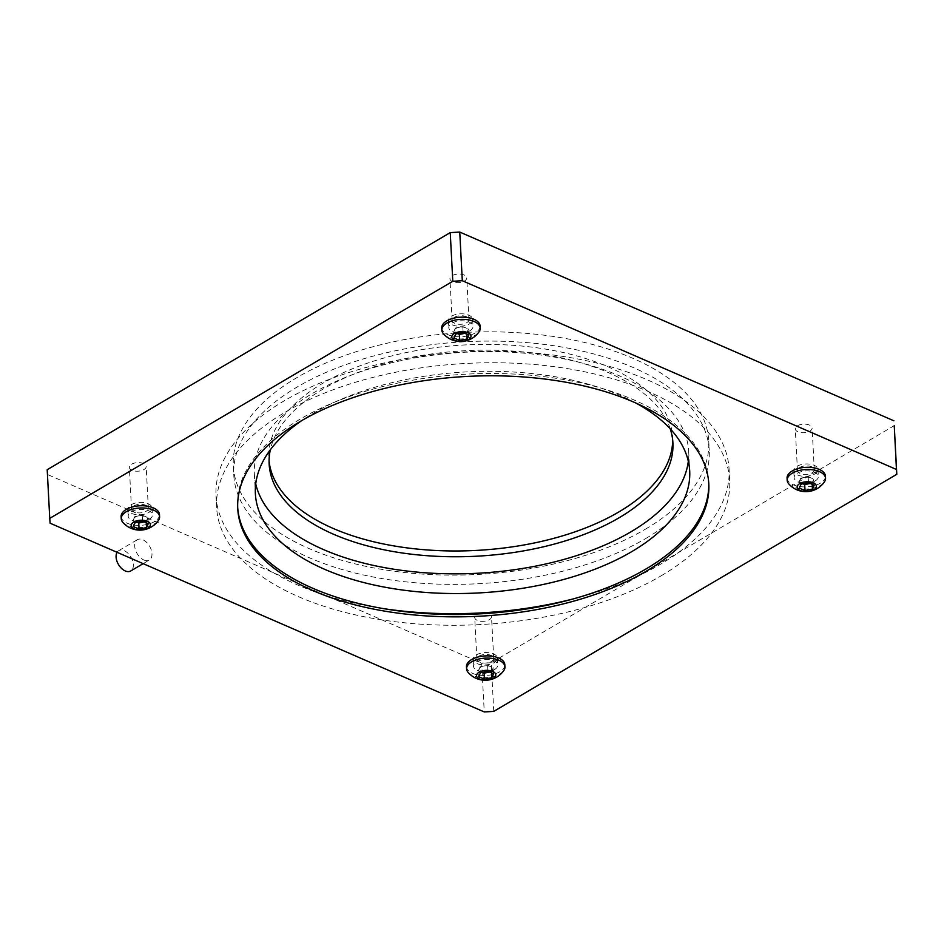 <?xml version="1.0" encoding="UTF-8"?>
<svg xmlns="http://www.w3.org/2000/svg" width="944" height="944" viewBox="0 0 944 944"><rect width="100%" height="100%" fill="white"/><g stroke="black" fill="none" stroke-linecap="round" stroke-linejoin="round"><path stroke-width="0.71" stroke-dasharray="4.72 3.54" d="M121.127 516.569A19.21 9.77 177 0 0 145.954 524.687A19.21 9.77 177 0 0 159.477 514.551M441.721 327.969A19.21 9.77 177 0 0 466.548 336.099A19.21 9.77 177 0 0 480.083 325.963M466.466 666.688A19.21 9.77 177 0 0 491.293 674.818A19.21 9.77 177 0 0 504.828 664.682M787.072 478.101A19.21 9.77 177 0 0 811.899 486.231A19.21 9.77 177 0 0 825.422 476.095M143.877 560.004A11.788 7.257 59.5 0 0 149.317 560.028A11.788 7.257 59.5 0 0 149.589 546.187A11.788 7.257 59.5 0 0 137.364 539.697A11.788 7.257 59.5 0 0 135.417 549.821A11.788 7.257 59.5 0 0 143.877 560.004M50.103 523.2L47.554 474.537L481.7 663.278L484.248 711.929M493.759 711.387L491.21 662.723L894.251 425.638M452.188 275.636A8.425 4.283 -3 0 1 461.321 274.185A8.425 4.283 -3 0 1 466.761 277.866A8.425 4.283 -3 0 1 458.572 282.598A8.425 4.283 -3 0 1 449.946 278.751A8.425 4.283 -3 0 1 452.188 275.636M797.527 425.756A8.425 4.283 -3 0 1 806.672 424.316A8.425 4.283 -3 0 1 812.111 427.998A8.425 4.283 -3 0 1 803.922 432.73A8.425 4.283 -3 0 1 795.285 428.883A8.425 4.283 -3 0 1 797.527 425.756M476.932 614.355A8.425 4.283 -3 0 1 486.066 612.904A8.425 4.283 -3 0 1 491.505 616.597A8.425 4.283 -3 0 1 483.328 621.317A8.425 4.283 -3 0 1 474.69 617.47A8.425 4.283 -3 0 1 476.932 614.355M131.582 464.224A8.425 4.283 -3 0 1 140.727 462.772A8.425 4.283 -3 0 1 146.167 466.466A8.425 4.283 -3 0 1 137.977 471.186A8.425 4.283 -3 0 1 129.34 467.339A8.425 4.283 -3 0 1 131.582 464.224M672.671 439.998A202.158 102.908 177 0 0 672.6 437.096A202.158 102.908 177 0 0 465.345 344.914A202.158 102.908 177 0 0 268.851 458.253A202.158 102.908 177 0 0 269.075 461.144M491.21 662.723L481.7 663.278M47.554 474.537L47.2 469.699M443.361 333.68A19.21 9.77 177 0 0 466.666 338.306A19.21 9.77 177 0 0 479.056 331.804M457.616 333.669L453.663 331.958L453.97 337.976M453.663 331.958L455.386 328.028L455.704 334.046M455.386 328.028L462.82 326.565L463.138 332.595M462.82 326.565L468.519 329.043L468.826 335.073M468.519 329.043L466.843 334.211M466.784 332.972L464.873 333.35M464.684 333.267A6.738 3.434 177 0 0 467.646 331.014A6.738 3.434 177 0 0 465.663 327.804A6.738 3.434 177 0 0 459.103 327.297A6.738 3.434 177 0 0 454.524 329.987A6.738 3.434 177 0 0 456.507 333.197A6.738 3.434 177 0 0 457.828 333.633M468.106 672.399A19.21 9.77 177 0 0 491.411 677.025A19.21 9.77 177 0 0 503.801 670.523M482.36 672.399L478.407 670.677L478.726 676.695M478.407 670.677L480.142 666.747L480.449 672.765M480.142 666.747L487.564 665.284L487.883 671.314M487.564 665.284L493.264 667.762L493.582 673.792M493.264 667.762L491.6 672.93M491.529 671.691L489.629 672.069M489.429 671.986A6.738 3.434 177 0 0 492.39 669.733A6.738 3.434 177 0 0 490.408 666.523A6.738 3.434 177 0 0 483.847 666.016A6.738 3.434 177 0 0 479.269 668.706A6.738 3.434 177 0 0 481.251 671.916A6.738 3.434 177 0 0 482.573 672.352M122.755 522.268A19.21 9.77 177 0 0 146.072 526.894A19.21 9.77 177 0 0 158.45 520.392M137.01 522.268L133.057 520.545L133.375 526.575M133.057 520.545L134.791 516.616L135.11 522.634M134.791 516.616L142.225 515.164L142.532 521.182M142.225 515.164L147.913 517.631L148.232 523.66M147.913 517.631L146.249 522.799M146.19 521.572L144.279 521.938M144.078 521.855A6.738 3.434 177 0 0 147.052 519.601A6.738 3.434 177 0 0 145.069 516.392A6.738 3.434 177 0 0 138.508 515.884A6.738 3.434 177 0 0 133.93 518.586A6.738 3.434 177 0 0 135.912 521.784A6.738 3.434 177 0 0 137.234 522.221M788.7 483.8A19.21 9.77 177 0 0 812.017 488.426A19.21 9.77 177 0 0 824.395 481.936M802.955 483.8L799.002 482.089L799.32 488.107M799.002 482.089L800.736 478.148L801.055 484.178M800.736 478.148L808.158 476.696L808.477 482.726M808.158 476.696L813.858 479.174L814.176 485.192M813.858 479.174L812.194 484.331M812.123 483.104L810.223 483.481M810.023 483.399A6.738 3.434 177 0 0 812.996 481.145A6.738 3.434 177 0 0 811.014 477.935A6.738 3.434 177 0 0 804.453 477.428A6.738 3.434 177 0 0 799.863 480.118A6.738 3.434 177 0 0 801.845 483.328A6.738 3.434 177 0 0 803.179 483.765M117.091 552.311A11.788 7.257 -120.5 0 1 118.743 550.647A11.788 7.257 -120.5 0 1 130.98 557.137A11.788 7.257 -120.5 0 1 130.697 570.978M708.732 482.821A235.847 120.053 177 0 0 708.673 481.664A235.847 120.053 177 0 0 466.867 374.119A235.847 120.053 177 0 0 237.628 506.35A235.847 120.053 177 0 0 237.699 507.506M661.213 575.769A256.874 130.756 177 0 0 729.677 480.567A256.874 130.756 177 0 0 466.312 363.428A256.874 130.756 177 0 0 216.636 507.459A256.874 130.756 177 0 0 382.568 619.984A256.874 130.756 177 0 0 661.213 575.769M670.24 428.836A202.158 102.908 177 0 0 465.64 350.696A202.158 102.908 177 0 0 270.338 449.792M645.307 529.23A238.041 121.174 177 0 0 708.743 441.001A238.041 121.174 177 0 0 464.684 332.453A238.041 121.174 177 0 0 233.31 465.923A238.041 121.174 177 0 0 387.087 570.211A238.041 121.174 177 0 0 645.307 529.23M645.79 538.493A238.041 121.174 177 0 0 709.227 450.276A238.041 121.174 177 0 0 465.168 341.728A238.041 121.174 177 0 0 233.793 475.186A238.041 121.174 177 0 0 387.571 579.474A238.041 121.174 177 0 0 645.79 538.493M688.318 461.238A217.45 110.696 177 0 0 688.672 451.35A217.45 110.696 177 0 0 465.722 352.195A217.45 110.696 177 0 0 254.361 474.112A217.45 110.696 177 0 0 255.741 483.918M636.008 403.112A217.45 110.696 177 0 0 301.691 420.635M573.716 598.791A256.874 130.756 177 0 0 660.611 564.182A256.874 130.756 177 0 0 729.063 468.979A256.874 130.756 177 0 0 465.699 351.852A256.874 130.756 177 0 0 216.023 495.871A256.874 130.756 177 0 0 384.09 608.727M133.777 505.925A8.425 4.283 -3 0 1 142.91 504.474A8.425 4.283 -3 0 1 148.35 508.167A8.425 4.283 -3 0 1 140.16 512.887A8.425 4.283 -3 0 1 131.523 509.052A8.425 4.283 -3 0 1 133.777 505.925M148.822 512.462A12.13 6.171 177 0 0 152.055 507.978A12.13 6.171 177 0 0 139.618 502.444A12.13 6.171 177 0 0 127.829 509.241A12.13 6.171 177 0 0 135.665 514.551A12.13 6.171 177 0 0 148.822 512.462M149.187 519.412A12.13 6.171 177 0 0 152.421 514.928A12.13 6.171 177 0 0 139.983 509.394A12.13 6.171 177 0 0 128.195 516.191A12.13 6.171 177 0 0 136.03 521.501A12.13 6.171 177 0 0 149.187 519.412M479.115 656.056A8.425 4.283 -3 0 1 488.249 654.605A8.425 4.283 -3 0 1 493.7 658.298A8.425 4.283 -3 0 1 485.511 663.018A8.425 4.283 -3 0 1 476.873 659.183A8.425 4.283 -3 0 1 479.115 656.056M494.16 662.594A12.13 6.171 177 0 0 497.394 658.098A12.13 6.171 177 0 0 484.956 652.575A12.13 6.171 177 0 0 473.168 659.372A12.13 6.171 177 0 0 481.003 664.682A12.13 6.171 177 0 0 494.16 662.594M494.526 669.544A12.13 6.171 177 0 0 497.759 665.048A12.13 6.171 177 0 0 485.322 659.526A12.13 6.171 177 0 0 473.534 666.322A12.13 6.171 177 0 0 481.369 671.632A12.13 6.171 177 0 0 494.526 669.544M799.71 467.469A8.425 4.283 -3 0 1 808.855 466.017A8.425 4.283 -3 0 1 814.294 469.711A8.425 4.283 -3 0 1 806.105 474.431A8.425 4.283 -3 0 1 797.468 470.584A8.425 4.283 -3 0 1 799.71 467.469M814.766 474.006A12.13 6.171 177 0 0 818 469.51A12.13 6.171 177 0 0 805.562 463.976A12.13 6.171 177 0 0 793.774 470.785A12.13 6.171 177 0 0 801.609 476.095A12.13 6.171 177 0 0 814.766 474.006M815.12 480.956A12.13 6.171 177 0 0 818.354 476.46A12.13 6.171 177 0 0 805.928 470.926A12.13 6.171 177 0 0 794.128 477.735A12.13 6.171 177 0 0 801.963 483.045A12.13 6.171 177 0 0 815.12 480.956M454.371 317.337A8.425 4.283 -3 0 1 463.504 315.886A8.425 4.283 -3 0 1 468.944 319.579A8.425 4.283 -3 0 1 460.766 324.299A8.425 4.283 -3 0 1 452.129 320.453A8.425 4.283 -3 0 1 454.371 317.337M469.416 323.875A12.13 6.171 177 0 0 472.649 319.379A12.13 6.171 177 0 0 460.212 313.845A12.13 6.171 177 0 0 448.424 320.653A12.13 6.171 177 0 0 456.259 325.963A12.13 6.171 177 0 0 469.416 323.875M469.782 330.825A12.13 6.171 177 0 0 473.015 326.329A12.13 6.171 177 0 0 460.578 320.807A12.13 6.171 177 0 0 448.789 327.603A12.13 6.171 177 0 0 456.625 332.913A12.13 6.171 177 0 0 469.782 330.825M143.158 563.651L149.317 560.028M118.743 550.647L137.364 539.697M233.31 465.923L233.793 475.186M708.743 441.001L709.227 450.276M254.361 474.112L255.387 493.806M688.672 451.35L689.698 471.044M729.677 480.567L729.063 468.979M216.636 507.459L216.023 495.871M268.851 458.253L269.146 464.047M672.6 437.096L672.907 442.889M237.628 506.35L237.746 508.674M708.673 481.664L708.802 483.989M127.829 509.241L128.195 516.191M152.055 507.978L152.421 514.928M148.35 508.167L146.167 466.466M131.523 509.052L129.34 467.339M473.168 659.372L473.534 666.322M497.394 658.098L497.759 665.048M493.7 658.298L491.505 616.597M476.873 659.183L474.69 617.47M793.774 470.785L794.128 477.735M818 469.51L818.354 476.46M814.294 469.711L812.111 427.998M797.468 470.584L795.285 428.883M448.424 320.653L448.789 327.603M472.649 319.379L473.015 326.329M468.944 319.579L466.761 277.866M452.129 320.453L449.946 278.751"/><path stroke-width="1.42" d="M645.944 571.391A235.847 120.053 177 0 0 708.802 483.989A235.847 120.053 177 0 0 466.997 376.432A235.847 120.053 177 0 0 237.746 508.674A235.847 120.053 177 0 0 390.096 611.995A235.847 120.053 177 0 0 645.944 571.391M159.595 516.757L159.477 514.551A19.21 9.77 177 0 0 139.795 505.795A19.21 9.77 177 0 0 121.127 516.569L121.245 518.763A19.21 9.77 177 0 0 122.755 522.268A22.585 22.585 0 0 0 158.45 520.392A19.21 9.77 177 0 0 159.595 516.757A19.21 9.77 177 0 0 139.913 508.002A19.21 9.77 177 0 0 121.245 518.763M480.201 328.158L480.083 325.963A19.21 9.77 177 0 0 460.389 317.208A19.21 9.77 177 0 0 441.721 327.969L441.839 330.176A19.21 9.77 177 0 0 443.361 333.68A22.585 22.585 0 0 0 479.056 331.804A19.21 9.77 177 0 0 480.201 328.158A19.21 9.77 177 0 0 460.507 319.402A19.21 9.77 177 0 0 441.839 330.176M50.103 523.2L484.248 711.929L493.759 711.387L896.8 474.301L896.446 469.463L462.3 280.722L452.79 281.277L49.749 518.362L50.103 523.2M504.946 666.889L504.828 664.682A19.21 9.77 177 0 0 485.133 655.927A19.21 9.77 177 0 0 466.466 666.688L466.584 668.895A19.21 9.77 177 0 0 468.106 672.399A22.585 22.585 0 0 0 503.801 670.523A19.21 9.77 177 0 0 504.946 666.889A19.21 9.77 177 0 0 485.251 658.121A19.21 9.77 177 0 0 466.584 668.895M825.54 478.289L825.422 476.095A19.21 9.77 177 0 0 805.739 467.339A19.21 9.77 177 0 0 787.072 478.101L787.178 480.307A19.21 9.77 177 0 0 788.7 483.8A22.585 22.585 0 0 0 824.395 481.936A19.21 9.77 177 0 0 825.54 478.289A19.21 9.77 177 0 0 805.846 469.534A19.21 9.77 177 0 0 787.178 480.307M452.79 281.277L450.241 232.613L47.2 469.699L49.749 518.362M896.446 469.463L894.251 425.638L896.8 474.301M893.897 420.8L459.752 232.071L462.3 280.722M269.075 461.144A202.158 102.908 177 0 0 402.109 547.213A202.158 102.908 177 0 0 618.733 512.014A202.158 102.908 177 0 0 672.671 439.998M450.241 232.613L459.752 232.071M464.224 341.091A9.605 4.885 177 0 0 467.929 332.689A9.605 4.885 177 0 0 452.046 335.793A9.605 4.885 177 0 0 464.224 341.091M467.103 339.002L459.669 340.454L453.97 337.976L455.704 334.046L463.138 332.595L468.826 335.073L467.103 339.002L466.843 334.211M464.873 333.35L459.35 334.436L457.616 333.669M459.35 334.436L459.669 340.454M457.828 333.633A6.738 3.434 177 0 0 463.067 333.704A6.738 3.434 177 0 0 464.684 333.267M488.968 679.81A9.605 4.885 177 0 0 492.674 671.408A9.605 4.885 177 0 0 476.803 674.512A9.605 4.885 177 0 0 488.968 679.81M491.848 677.721L484.414 679.173L478.726 676.695L480.449 672.765L487.883 671.314L493.582 673.792L491.848 677.721L491.6 672.93M489.629 672.069L484.107 673.155L482.36 672.399M484.107 673.155L484.414 679.173M482.573 672.352A6.738 3.434 177 0 0 487.812 672.423A6.738 3.434 177 0 0 489.429 671.986M143.63 529.678A9.605 4.885 177 0 0 147.335 521.277A9.605 4.885 177 0 0 131.452 524.392A9.605 4.885 177 0 0 143.63 529.678M146.497 527.59L139.075 529.053L133.375 526.575L135.11 522.634L142.532 521.182L148.232 523.66L146.497 527.59L146.249 522.799M144.279 521.938L138.756 523.023L137.01 522.268M138.756 523.023L139.075 529.053M137.234 522.221A6.738 3.434 177 0 0 142.473 522.292A6.738 3.434 177 0 0 144.078 521.855M809.574 491.222A9.605 4.885 177 0 0 813.268 482.809A9.605 4.885 177 0 0 797.397 485.924A9.605 4.885 177 0 0 809.574 491.222M812.442 489.134L805.02 490.585L799.32 488.107L801.055 484.178L808.477 482.726L814.176 485.192L812.442 489.134L812.194 484.331M810.223 483.481L804.701 484.567L802.955 483.8M804.701 484.567L805.02 490.585M803.179 483.765A6.738 3.434 177 0 0 808.418 483.835A6.738 3.434 177 0 0 810.023 483.399M143.158 563.651L130.697 570.978A11.788 7.257 -120.5 0 1 125.257 570.955A11.788 7.257 -120.5 0 1 117.445 562.494A11.788 7.257 -120.5 0 1 117.091 552.311M237.699 507.506A235.847 120.053 177 0 0 391.052 609.836A235.847 120.053 177 0 0 645.826 569.079A235.847 120.053 177 0 0 708.732 482.821M270.338 449.792A202.158 102.908 177 0 0 269.146 464.047A202.158 102.908 177 0 0 399.737 552.606A202.158 102.908 177 0 0 619.028 517.808A202.158 102.908 177 0 0 672.907 442.889A202.158 102.908 177 0 0 670.24 428.836M255.741 483.918A217.45 110.696 177 0 0 403.961 570.66A217.45 110.696 177 0 0 630.722 531.944A217.45 110.696 177 0 0 688.318 461.238M301.691 420.635A217.45 110.696 177 0 0 255.387 493.806A217.45 110.696 177 0 0 395.866 589.068A217.45 110.696 177 0 0 631.748 551.638A217.45 110.696 177 0 0 689.698 471.044A217.45 110.696 177 0 0 636.008 403.112M384.09 608.727A256.874 130.756 177 0 0 573.716 598.791"/></g></svg>
